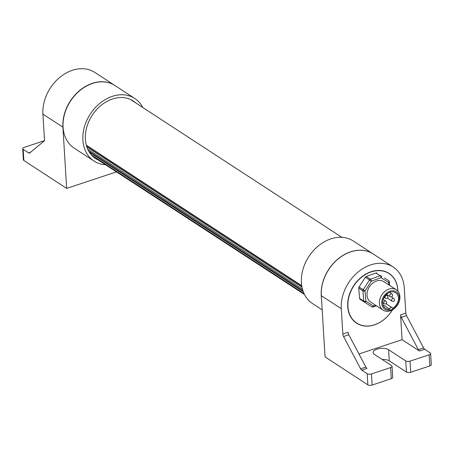<?xml version="1.0" encoding="UTF-8"?>
<svg xmlns="http://www.w3.org/2000/svg" width="454" height="454" viewBox="0 0 454 454"><rect width="100%" height="100%" fill="white"/><g stroke="black" fill="none" stroke-linecap="round" stroke-linejoin="round"><path stroke-width="0.68" d="M30.463 152.311L28.642 152.913L23.182 149.355A3.11 1.379 176.5 0 1 22.7 148.674L23.381 159.808A3.11 1.379 -3.5 0 0 23.863 160.489L66.653 188.399L62.907 127.16A37.341 28.733 -56.9 0 1 80.21 90.051A37.341 28.733 -56.9 0 1 114.794 85.443A37.341 28.733 -56.9 0 1 114.873 85.5M22.7 148.674A3.11 1.379 176.5 0 1 24.141 147.402L43.295 141.052A3.11 1.379 176.5 0 1 44.282 140.819M28.642 152.913A3.11 1.43 -108.3 0 0 29.448 153.083A3.11 1.43 -108.3 0 0 29.669 152.964L44.01 141.188A3.11 1.43 -108.3 0 0 44.475 139.44L42.926 114.13A37.341 28.733 -56.9 0 1 60.229 77.021A37.341 28.733 -56.9 0 1 94.812 72.413L114.794 85.443M116.468 171.884L66.653 188.399M389.339 281.843A1.555 1.555 0 0 0 388.641 280.668A1.555 1.197 123.1 0 0 388.635 280.663A1.555 0.993 122.8 0 1 388.624 282.513A1.555 0.704 -4.7 0 0 389.339 281.843L389.634 285.435M384.47 277.95A1.555 1.197 -56.9 0 1 384.476 277.95A1.555 1.197 -56.9 0 1 384.481 277.956L388.641 280.668M360.056 299.243L364.216 301.955A1.555 1.555 0 0 0 364.227 301.961A1.555 0.993 -57.2 0 0 364.227 301.961A1.555 1.197 123.1 0 0 364.221 301.961A1.555 0.993 -57.2 0 0 365.901 301.195A1.555 0.704 175.3 0 1 363.756 301.121A1.555 1.197 123.1 0 0 364.216 301.955L360.062 299.243A1.555 1.197 -56.9 0 1 360.056 299.243A1.555 1.197 -56.9 0 1 359.596 298.403L358.745 288.103L362.905 290.815A1.555 0.704 -4.7 0 0 365.05 290.895L371.349 281.157A1.555 0.698 -109.6 0 0 370.407 279.227A1.555 1.197 123.1 0 0 369.511 279.965L371.349 281.157L381.116 277.683A1.555 0.993 -57.2 0 0 381.127 275.833A1.555 1.197 -56.9 0 0 380.168 275.76A1.555 0.698 70.4 0 1 381.116 277.683L388.624 282.513L388.817 284.902M358.745 288.103A1.555 1.197 -56.9 0 1 359.046 286.99L365.351 277.246A1.555 1.197 -56.9 0 1 366.242 276.514L376.008 273.041A1.555 1.197 -56.9 0 1 376.968 273.121M375.589 305.253L373.404 306.024L365.901 301.195L365.05 290.895L359.046 286.99M373.404 306.024A1.555 0.993 122.8 0 1 371.73 306.791L364.227 301.961L371.73 306.791A1.555 1.555 0 0 0 373.097 306.949A1.555 0.698 -109.6 0 0 373.404 306.024M399.372 297.631A10.425 8.019 -56.9 0 1 386.683 310.076A10.425 8.019 -56.9 0 1 385.69 293.925A10.425 8.019 -56.9 0 1 399.372 297.631M399.895 296.553A12.139 9.335 123.1 0 0 396.297 289.777A12.139 9.335 123.1 0 0 381.842 294.845A12.139 9.335 123.1 0 0 383.034 310.11A12.139 9.335 123.1 0 0 394.276 308.612A12.139 9.335 123.1 0 0 399.895 296.553M383.034 310.11L370.629 302.018A12.139 9.335 -56.9 0 1 369.437 286.752A12.139 9.335 -56.9 0 1 383.891 281.69L396.297 289.777M392.392 308.345A9.335 7.185 123.1 0 0 398.249 300.52A9.335 7.185 123.1 0 0 395.684 292.722A9.335 7.185 123.1 0 0 384.566 296.621A9.335 7.185 123.1 0 0 385.48 308.362A9.335 7.185 123.1 0 0 389.776 309.208A1.555 1.197 -56.9 0 1 390.548 307.744A1.555 1.197 -56.9 0 1 391.944 307.591A1.555 1.197 -56.9 0 1 392.392 308.345M382.972 304.77L389.776 309.208M392.511 309.821A29.561 22.745 -56.9 0 1 356.713 323.1A29.561 22.745 -56.9 0 1 353.808 285.912A29.561 22.745 -56.9 0 1 389.01 273.575A29.561 22.745 -56.9 0 1 397.783 290.078A29.561 22.745 -56.9 0 1 397.829 291.122M321.455 297.966A37.341 28.733 -56.9 0 1 337.549 259.348A37.341 28.733 -56.9 0 1 373.114 253.922A37.341 28.733 -56.9 0 1 373.16 253.951M373.114 253.922L353.303 241A37.341 28.733 123.1 0 0 308.834 256.584A37.341 28.733 123.1 0 0 312.5 303.556L322.181 309.872M134.77 98.473L114.958 85.551A37.341 28.733 123.1 0 0 80.375 90.159A37.341 28.733 123.1 0 0 63.078 127.268A37.341 28.733 123.1 0 0 74.155 148.106L93.972 161.034A37.341 28.733 -56.9 0 1 82.889 140.19A37.341 28.733 -56.9 0 1 100.186 103.081A37.341 28.733 -56.9 0 1 134.77 98.473A37.341 28.733 -56.9 0 1 142.755 107.479M105.47 164.706A37.341 28.733 -56.9 0 1 93.972 161.034M135.576 102.797A34.385 26.457 123.1 0 0 133.158 100.947A34.385 26.457 123.1 0 0 101.31 105.192A34.385 26.457 123.1 0 0 85.38 139.361A34.385 26.457 123.1 0 0 95.584 158.554A34.385 26.457 123.1 0 0 98.359 160.069M429.859 365.918A3.11 1.379 -3.5 0 0 431.3 364.647L430.619 353.507A3.11 1.379 176.5 0 1 429.178 354.784L429.859 365.918L410.705 372.269L410.024 361.134L429.178 354.784M419.462 351.033L402.079 339.694L400.559 314.86A3.11 1.43 -108.3 0 0 401.285 317.38L418.355 349.682A3.11 1.43 -108.3 0 0 419.462 351.033L424.711 349.291L430.137 352.832A3.11 1.379 176.5 0 1 430.619 353.507M358.966 353.984L402.079 339.694M343.565 336.516L348.814 334.774A3.11 1.43 71.7 0 1 348.087 332.254L342.844 333.991A3.11 1.43 -108.3 0 0 343.565 336.516L360.635 368.818A3.11 1.43 -108.3 0 0 361.742 370.163L367.173 373.704L367.854 384.839A3.11 1.379 -3.5 0 0 372.138 385.054L371.457 373.92A3.11 1.379 176.5 0 1 367.173 373.704M371.457 373.92L390.61 367.57L391.291 378.704L372.138 385.054M388.59 349.733L405.74 360.919L406.421 372.053L389.271 360.868L388.59 349.733A8.405 3.728 -3.5 0 0 379.056 348.632A8.405 3.728 -3.5 0 0 373.12 352.593A8.405 3.728 -3.5 0 0 374.419 354.432L391.569 365.618A3.11 1.379 176.5 0 1 392.052 366.299A3.11 1.379 176.5 0 1 390.61 367.57M410.024 361.134A3.11 1.379 176.5 0 1 405.74 360.919M406.421 372.053A3.11 1.379 -3.5 0 0 410.705 372.269M391.291 378.704A3.11 1.379 -3.5 0 0 392.733 377.433L392.052 366.299M361.742 370.163L366.991 368.427A3.11 1.43 71.7 0 1 365.879 367.076L360.635 368.818M348.814 334.774L365.879 367.076M424.711 349.291A3.11 1.43 71.7 0 1 423.599 347.94L418.355 349.682M401.285 317.38L406.534 315.638A3.11 1.43 71.7 0 1 405.808 313.118L400.559 314.86M406.534 315.638L423.599 347.94M342.844 333.991L341.294 308.726A37.341 28.733 -56.9 0 1 358.598 271.617A37.341 28.733 -56.9 0 1 393.181 267.009A37.341 28.733 -56.9 0 1 404.259 287.847L405.808 313.118M397.88 291.184A29.72 22.865 123.1 0 0 389.016 273.393A29.72 22.865 123.1 0 0 361.492 277.059A29.72 22.865 123.1 0 0 347.724 306.592A29.72 22.865 123.1 0 0 356.543 323.18A29.72 22.865 123.1 0 0 392.551 309.798M382.166 359.483A8.405 3.728 176.5 0 1 389.271 360.868M367.854 384.839L325.064 356.929L321.319 295.69A37.341 28.733 -56.9 0 1 338.616 258.587A37.341 28.733 -56.9 0 1 373.199 253.973L393.181 267.009M23.863 160.489L23.182 149.355M42.926 114.13L62.907 127.16M376.008 273.041L380.168 275.76L370.407 279.227L366.242 276.514M365.351 277.246L369.511 279.965L363.211 289.703A1.555 1.197 -56.9 0 0 362.905 290.815L363.756 301.121L359.596 298.403M385.037 297.336A1.555 1.197 123.1 0 0 385.503 298.204A1.555 1.555 0 0 0 387.903 296.803A1.555 1.555 0 0 0 387.2 295.594A1.555 1.197 123.1 0 0 385.758 295.787A1.555 1.197 123.1 0 0 385.037 297.336M383.772 302.863A1.555 1.197 123.1 0 0 384.232 303.732A1.555 1.555 0 0 0 386.638 302.336A1.555 1.555 0 0 0 385.934 301.127A1.555 1.197 123.1 0 0 384.493 301.32A1.555 1.197 123.1 0 0 383.772 302.863M391.643 300.259A1.555 1.197 123.1 0 0 392.103 301.127A1.555 1.555 0 0 0 394.509 299.725A1.555 1.555 0 0 0 393.805 298.516A1.555 1.197 123.1 0 0 392.364 298.709A1.555 1.197 123.1 0 0 391.643 300.259M389.759 295.77A1.555 1.197 123.1 0 0 390.224 296.638A1.555 1.555 0 0 0 392.625 295.236A1.555 1.555 0 0 0 391.921 294.027A1.555 1.197 123.1 0 0 390.48 294.22A1.555 1.197 123.1 0 0 389.759 295.77M301.734 285.691L86.305 145.189M304.401 294.317L92.593 156.176M93.064 156.613L304.498 294.51L93.081 156.63M303.272 291.718L89.33 152.181M91.368 154.899L304.066 293.619M302.971 290.849L88.678 151.091M302.001 287.206L86.81 146.863M87.713 149.167L302.478 289.238M321.319 295.69L341.294 308.726M376.394 305.78L373.097 306.949M384.141 297.319L385.503 298.204M386.002 294.816L387.2 295.594M382.694 302.733L384.232 303.732M383.233 299.368L385.934 301.127M387.393 298.051L392.103 301.127M391.286 296.876L393.805 298.516M386.581 294.26L390.224 296.638M389.458 292.421L391.921 294.027M385.979 303.703L391.944 307.591M354.67 321.772L356.713 323.1M386.973 272.247L389.01 273.575M301.791 286.048L86.413 145.581M341.839 237.323L130.491 99.483M92.633 156.21L304.407 294.334M88.791 151.296L303.022 291.014"/></g></svg>
